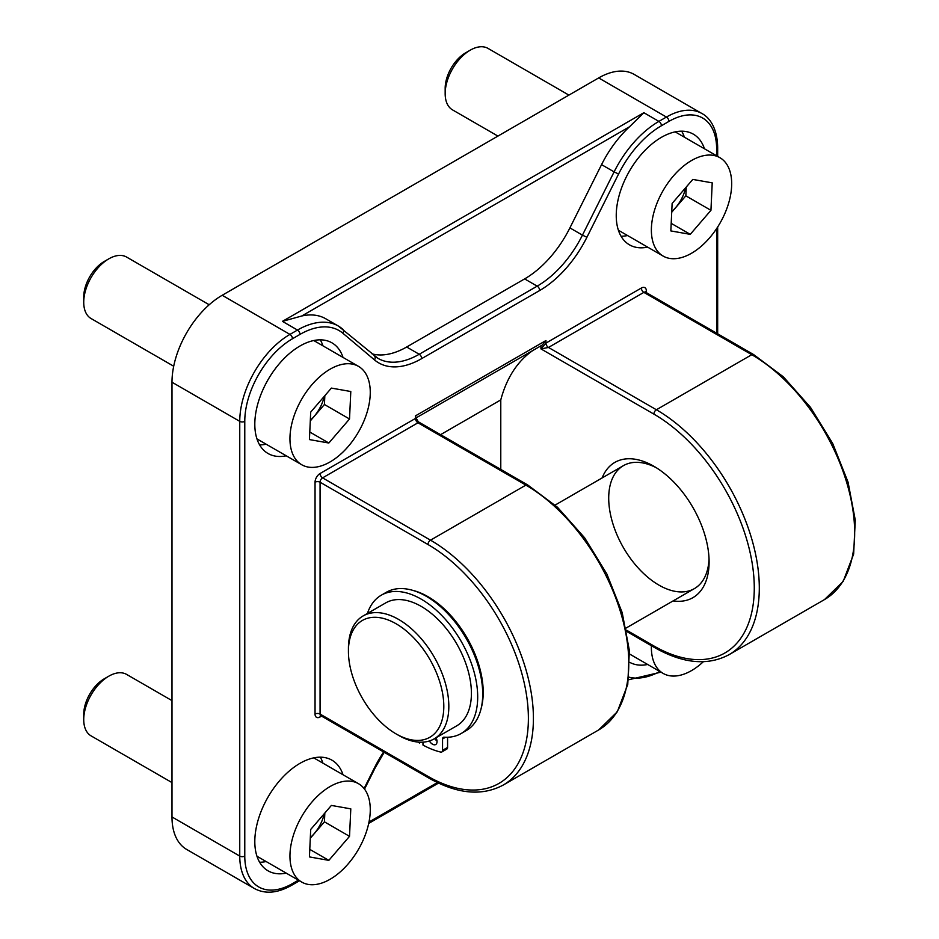 <?xml version="1.0" encoding="UTF-8"?>
<svg xmlns="http://www.w3.org/2000/svg" width="939" height="939" viewBox="0 0 939 939"><rect width="100%" height="100%" fill="white"/><g stroke="black" fill="none" stroke-linecap="round" stroke-linejoin="round"><path stroke-width="1.41" d="M320.07 473.514A7.101 4.096 120 0 0 315.046 482.212A3.545 2.054 180 0 1 320.07 482.212A3.545 2.054 -60 0 1 322.582 477.869L430.508 540.171A3.545 2.054 120 0 0 427.996 544.526A141.977 81.975 60 0 1 528.387 718.405A141.977 81.975 60 0 1 427.996 776.377A3.545 2.054 -60 0 0 428.736 777.997C457.164 794.065 482 796.413 503.269 785.027A145.533 84.017 -120 0 0 525.582 668.415A145.533 84.017 -120 0 0 430.508 540.171L525.887 485.111A145.533 84.017 60 0 1 620.949 613.355A145.533 84.017 60 0 1 598.648 729.967L617.299 711.797L627.757 684.472L629.365 650.469L622.17 612.557L606.817 573.905L584.621 537.789L557.484 507.26L527.659 484.935A3.545 2.054 120 0 0 525.887 485.111L417.961 422.796A3.545 2.054 60 0 1 415.449 418.454L320.07 473.514A3.545 2.054 -120 0 0 322.582 477.869L417.961 422.796L418.266 421.775L416.482 418.7L415.449 418.454L415.449 415.871L545.958 340.528L542.202 345.094L416.482 417.667L542.202 345.094M415.449 415.871L416.482 418.7M533.012 350.4A199.35 115.086 -120 0 0 500.78 399.908L440.579 434.663M716.633 148.925A3.545 2.054 180 0 0 717.666 147.482C717.337 127.364 709.074 117.187 701.926 113.525L634.165 74.404A70.988 40.987 120 0 0 598.671 77.925L222.191 295.28A70.988 40.987 120 0 0 171.99 382.22L171.99 816.953A70.988 40.987 120 0 0 186.685 849.455L254.457 888.576C265.303 894.315 277.721 893.2 291.724 885.231A3.545 2.054 60 0 0 292.463 883.611A67.444 38.933 -60 0 1 244.774 856.075L244.774 421.353A67.444 38.933 -60 0 1 292.463 338.756L299.987 334.401A78.09 45.084 -60 0 1 342.841 333.216L374.497 359.919A86.048 49.685 120 0 0 421.717 358.604L539.69 290.503A86.048 49.685 120 0 0 586.91 237.285L618.566 174.032A78.09 45.084 -60 0 1 661.42 125.744L668.944 121.389A67.444 38.933 -60 0 1 716.633 148.925L716.633 155.804M647.652 664.472A63.887 36.891 -60 0 1 629.823 662.371M286.231 873.129A63.887 36.891 -60 0 1 268.049 870.829A63.887 36.891 -60 0 1 254.809 841.59A63.887 36.891 -60 0 1 282.698 777.292A63.887 36.891 -60 0 1 331.937 760.167A63.887 36.891 -60 0 1 343.028 774.769M647.652 247.133A63.887 36.891 -60 0 1 629.47 244.833A63.887 36.891 -60 0 1 616.242 215.583A63.887 36.891 -60 0 1 644.131 151.285A63.887 36.891 -60 0 1 693.358 134.171A63.887 36.891 -60 0 1 704.45 148.761M286.231 455.802A63.887 36.891 -60 0 1 268.049 453.502A63.887 36.891 -60 0 1 254.809 424.252A63.887 36.891 -60 0 1 282.698 359.954A63.887 36.891 -60 0 1 331.937 342.829A63.887 36.891 -60 0 1 343.028 357.43M646.361 293.837L646.361 290.937A7.101 4.096 120 0 0 641.337 288.038L545.958 343.099L540.946 348.897L548.47 347.453A3.545 2.054 60 0 1 545.958 343.099L545.958 340.528M481.132 708.452A78.09 45.084 -120 0 0 483.209 692.325A78.09 45.084 -120 0 0 427.996 596.688A78.09 45.084 -120 0 0 412.984 590.42M372.02 353.85A82.503 47.631 120 0 0 406.657 347.007L524.631 278.906A82.503 47.631 120 0 0 569.903 227.895L601.559 164.63A81.634 47.138 -60 0 1 629.517 126.765L643.849 112.703L282.428 321.361L301.771 315.985A81.634 47.138 -60 0 1 325.751 318.767L338.298 326.009A81.634 47.138 120 0 0 297.487 330.058A3.545 2.054 60 0 1 299.987 334.401M425.93 596.077A70.988 40.987 60 0 1 430.567 598.237M483.151 689.332A70.988 40.987 60 0 1 482.705 694.426M709.039 558.905A70.988 40.987 60 0 1 694.402 588.612A70.988 40.987 60 0 1 658.908 585.103A70.988 40.987 60 0 1 612.533 522.542A70.988 40.987 60 0 1 623.414 465.65A70.988 40.987 60 0 1 656.455 467.822M673.11 600.901A78.09 45.084 -120 0 0 709.098 561.909A78.09 45.084 -120 0 0 653.884 466.272L653.884 466.272A78.09 45.084 -120 0 0 602.122 477.939M500.78 469.418L500.78 399.908M322.946 345.834A63.887 36.891 120 0 0 320.281 339.836M259.622 444.898A63.887 36.891 120 0 0 266.148 444.206M684.367 137.176A63.887 36.891 120 0 0 681.702 131.178M621.043 236.229A63.887 36.891 120 0 0 627.581 235.536M322.946 763.172A63.887 36.891 120 0 0 320.281 757.174M259.622 862.237A63.887 36.891 120 0 0 266.148 861.544M348.428 651.314A67.444 38.933 60 0 1 396.117 623.789A67.444 38.933 60 0 1 443.807 706.386A67.444 38.933 60 0 1 396.117 733.922A67.444 38.933 60 0 1 348.428 651.314L348.428 648.426A70.988 40.987 -120 0 1 363.135 615.925L385.729 602.885A70.988 40.987 -120 0 1 421.224 606.394A70.988 40.987 -120 0 1 471.413 693.346A70.988 40.987 -120 0 1 456.718 725.835L434.123 738.887A70.988 40.987 -120 0 0 448.83 706.386A70.988 40.987 -120 0 0 417.843 634.94A70.988 40.987 -120 0 0 363.135 615.925M396.117 733.922L398.629 735.366A70.988 40.987 -120 0 0 434.123 738.887M461.155 733.523L466.167 730.624A79.862 46.105 -120 0 0 482.716 694.062A79.862 46.105 -120 0 0 447.844 613.695A79.862 46.105 -120 0 0 386.305 592.298L381.293 595.197A79.862 46.105 60 0 1 442.832 616.594A79.862 46.105 60 0 1 477.693 696.961A79.862 46.105 60 0 1 461.155 733.523A79.862 46.105 60 0 1 444.053 737.185A3.545 2.054 -120 0 0 443.29 737.35A3.545 2.054 -120 0 0 442.551 738.97L442.551 750.343A3.545 2.054 60 0 1 441.823 751.963A3.545 2.054 60 0 1 440.755 752.08A97.609 56.352 60 0 1 422.973 745.05L422.973 742.15M447.574 737.244L447.574 747.444L442.551 750.343M441.823 751.963L446.835 749.064A3.545 2.054 -120 0 0 447.574 747.444M434.71 738.547A6.385 3.686 -120 0 0 436.999 740.965M367.431 613.449A79.862 46.105 60 0 1 381.293 595.197M420.872 742.209L419.463 743.019L419.463 742.162M419.463 743.019A97.609 56.352 60 0 1 417.902 742.045M429.393 740.965A6.385 3.686 -120 0 0 435.708 744.521A6.385 3.686 -120 0 0 437.034 741.599A6.385 3.686 -120 0 0 436.048 737.772M324.248 396.375A28.323 16.35 -60 0 1 321.784 404.028A28.323 16.35 -60 0 1 310.316 420.296M173.703 366.233L91.095 318.544A35.494 20.494 -60 0 1 83.735 302.299A35.494 20.494 -60 0 1 108.842 258.824A35.494 20.494 -60 0 1 122.563 255.619A35.494 20.494 -60 0 1 126.589 257.063L209.197 304.752M83.735 302.299L83.735 296.959A28.968 16.726 -60 0 1 104.217 261.488L108.842 258.824M352.078 364.05A56.798 32.795 -60 0 1 358.51 366.374A56.798 32.795 -60 0 1 361.28 426.787A56.798 32.795 -60 0 1 308.145 467.059A56.798 32.795 -60 0 1 301.712 464.735A56.798 32.795 -60 0 1 298.931 404.322A56.798 32.795 -60 0 1 352.078 364.05M331.385 388.089L350.799 391.516L349.519 418.994L328.838 443.02L309.424 439.581L310.703 412.115L331.385 388.089M324.835 395.706L324.424 404.498L349.519 418.994M324.424 404.498L310.293 420.918M309.776 432.022L328.838 443.02M685.681 187.706A28.323 16.35 -60 0 1 683.205 195.371A28.323 16.35 -60 0 1 671.737 211.627M497.916 136.085L452.516 109.875A35.494 20.494 -60 0 1 445.168 93.63A35.494 20.494 -60 0 1 470.263 50.154A35.494 20.494 -60 0 1 483.984 46.95A35.494 20.494 -60 0 1 488.01 48.394L568.905 95.109M445.168 93.63L445.168 88.301A28.968 16.726 -60 0 1 465.638 52.819L470.263 50.154M713.499 155.381A56.798 32.795 -60 0 1 719.931 157.705A56.798 32.795 -60 0 1 722.701 218.118A56.798 32.795 -60 0 1 669.566 258.389A56.798 32.795 -60 0 1 663.134 256.077A56.798 32.795 -60 0 1 660.363 195.652A56.798 32.795 -60 0 1 713.499 155.381M692.806 179.419L712.22 182.859L710.94 210.324L690.259 234.351L670.845 230.924L672.124 203.446L692.806 179.419M686.256 187.037L685.846 195.828L710.94 210.324M685.846 195.828L671.714 212.249M671.197 223.353L690.259 234.351M324.248 813.714A28.323 16.35 -60 0 1 321.784 821.367A28.323 16.35 -60 0 1 310.316 837.635M171.99 782.586L91.095 735.883A35.494 20.494 -60 0 1 83.735 719.626A35.494 20.494 -60 0 1 108.842 676.162A35.494 20.494 -60 0 1 122.563 672.958A35.494 20.494 -60 0 1 126.589 674.402L171.99 700.611M83.735 719.626L83.735 714.297A28.968 16.726 -60 0 1 104.217 678.827L108.842 676.162M352.078 781.389A56.798 32.795 -60 0 1 358.51 783.701A56.798 32.795 -60 0 1 361.28 844.126A56.798 32.795 -60 0 1 308.145 884.397A56.798 32.795 -60 0 1 301.712 882.073A56.798 32.795 -60 0 1 298.931 821.66A56.798 32.795 -60 0 1 352.078 781.389M331.385 805.427L350.799 808.855L349.519 836.332L328.838 860.359L309.424 856.92L310.703 829.454L331.385 805.427M324.835 813.033L324.424 821.836L349.519 836.332M324.424 821.836L310.293 838.257M309.776 849.361L328.838 860.359M703.358 661.713A56.798 32.795 -60 0 1 669.566 675.728A56.798 32.795 -60 0 1 663.134 673.404A56.798 32.795 -60 0 1 651.396 645.727M320.516 715.577A3.545 2.054 -120 0 0 320.07 716.962L321.537 716.117M428.736 777.997L320.809 715.694A3.545 2.054 -60 0 1 320.07 714.063A3.545 2.054 0 0 0 315.046 714.063A7.101 4.096 120 0 0 320.07 716.962M626.794 631.513L654.624 647.581A3.545 2.054 -60 0 1 653.884 645.962L626.524 630.163M315.046 482.212L315.046 714.063M716.633 228.6L716.633 333.204M298.414 880.172L292.463 883.611M383.628 751.963A86.048 49.685 120 0 0 374.497 767.715L364.074 788.549M659.812 671.491A78.09 45.084 -60 0 1 628.919 677.148M645.316 292.381L645.621 292.205A3.545 2.054 -60 0 0 643.849 292.381L751.775 354.696L656.396 409.756L548.47 347.453L643.849 292.381A3.545 2.054 60 0 1 641.337 288.038M645.375 292.017A3.545 2.054 180 0 1 646.361 290.937M540.946 345.822L540.946 348.897L653.884 414.111A141.977 81.975 60 0 1 754.275 587.99A141.977 81.975 60 0 1 653.884 645.962M645.621 292.205L753.548 354.519A3.545 2.054 -60 0 0 751.775 354.696A145.533 84.017 60 0 1 846.837 482.939A145.533 84.017 60 0 1 824.536 599.552L729.157 654.612A145.533 84.017 -120 0 0 751.47 538A145.533 84.017 -120 0 0 656.396 409.756A3.545 2.054 120 0 0 653.884 414.111M437.363 782.563L368.992 822.036M427.996 776.377L320.07 714.063L320.07 482.212L427.996 544.526M301.771 315.985L629.517 126.765M701.926 113.525A70.988 40.987 120 0 0 666.432 117.046A3.545 2.054 60 0 1 668.944 121.389M598.671 77.925L666.432 117.046L658.908 121.389A3.545 2.054 60 0 1 661.42 125.744M643.849 112.703L658.908 121.389A81.634 47.138 120 0 0 614.106 171.872L618.566 174.032M601.559 164.63L614.106 171.872L582.45 235.137L586.91 237.285M569.903 227.895L582.45 235.137A82.503 47.631 -60 0 1 537.178 286.149A3.545 2.054 60 0 1 539.69 290.503M374.497 767.715L375.166 767.856L384.204 752.292M524.631 278.906L537.178 286.149L419.217 354.261A3.545 2.054 60 0 1 421.717 358.604M373.945 355.517A3.545 2.887 130.1 0 1 374.285 355.752A3.545 2.887 130.1 0 1 374.497 359.919M406.657 347.007L419.217 354.261A82.503 47.631 -60 0 1 377.959 358.346A82.503 47.631 -60 0 1 374.532 355.998M377.959 358.346L338.298 326.009A81.634 47.138 120 0 1 342.277 328.814A3.545 2.887 130.1 0 1 342.618 329.049A3.545 2.887 130.1 0 1 342.841 333.216M244.774 856.075A3.545 2.054 180 0 1 239.75 856.075A70.988 40.987 120 0 0 254.457 888.576M282.428 321.361L297.487 330.058L289.951 334.401A3.545 2.054 60 0 1 292.463 338.756M244.774 421.353A3.545 2.054 180 0 1 239.75 421.353L239.75 856.075L171.99 816.953M222.191 295.28L289.951 334.401A70.988 40.987 120 0 0 239.75 421.353L171.99 382.22M442.551 738.97L445.532 737.256M438.501 783.103L368.71 823.397M598.648 729.967L503.269 785.027M527.659 484.935L418.266 421.775M753.548 354.519L783.372 376.844L810.51 407.373L832.705 443.49L848.058 482.141L855.265 520.042L853.645 554.057L843.187 581.382L824.536 599.552M654.624 647.581C683.052 663.65 707.9 665.997 729.157 654.612M717.666 147.482L717.666 156.402M717.666 227.003L717.666 333.803M628.555 679.777L660.68 672.218M364.52 789.124L375.166 767.856M299.259 880.888L291.724 885.231M626.09 628.05L694.402 588.612M555.102 505.088L623.414 465.65M358.51 366.374L313.755 340.528M301.712 464.735L256.957 438.9M719.931 157.705L675.176 131.871M663.134 256.077L618.378 230.231M358.51 783.701L313.755 757.867M301.712 882.073L256.957 856.239M663.134 673.404L629.611 654.049"/></g></svg>
